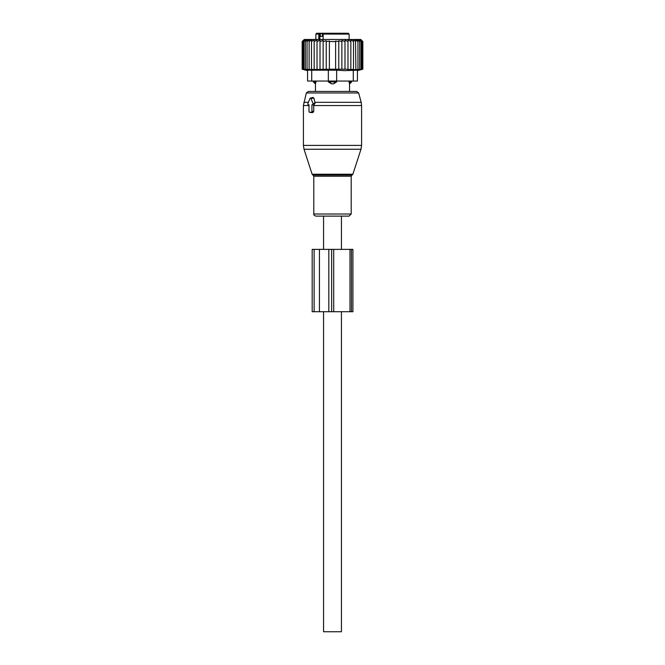 <?xml version="1.0" encoding="UTF-8"?>
<svg xmlns="http://www.w3.org/2000/svg" width="665" height="665" viewBox="0 0 665 665"><rect width="100%" height="100%" fill="white"/><g stroke="black" fill="none" stroke-linecap="round" stroke-linejoin="round"><path stroke-width="1" d="M308.419 104.738L308.992 104.738L308.992 111.388A0.831 0.59 -90 0 0 309.574 112.219L311.336 112.219A0.831 0.59 -90 0 0 311.927 111.388L313.747 111.388L313.747 105.12L315.094 103.266L313.938 98.179L312.966 97.439L310.356 98.104A0.831 0.59 -90 0 0 309.948 98.503L307.912 103.491A0.831 0.59 -90 0 0 308.419 104.738L308.992 104.879M310.356 98.104A0.831 0.59 -90 0 1 310.971 98.503L313.007 103.491A0.831 0.59 -90 0 1 312.492 104.738L311.927 104.738L311.927 111.388M337.172 216.125L315.908 216.125C314.237 215.526 313.539 214.82 313.797 214.014L351.203 214.014L349.092 216.125L337.172 216.125M306.332 92.975L358.668 92.975L356.656 91.438L308.344 91.438L306.332 92.975L303.406 105.544L303.406 145.402L361.594 145.402L360.987 149.251L304.013 149.251L303.406 145.402M341.436 249.375L341.436 216.125L349.092 216.125M310.788 112.518L312.824 112.593L313.747 111.388M311.927 104.738L313.747 105.12M341.436 311.719L341.436 631.75L323.564 631.75L323.564 311.719M341.436 216.125L323.564 216.125L323.564 249.375M315.975 81.047L315.493 83.815L315.975 81.878L313.257 81.878L315.459 83.956L315.459 91.438M328.344 81.878L331.444 83.815A3.325 2.311 -90 0 1 330.189 81.878L328.344 81.878L328.344 81.047L307.562 81.047L307.562 70.182L307.562 81.047M349.025 81.047L349.507 83.815A3.325 2.394 -90 0 0 350.812 81.878L349.025 81.878L349.507 83.815M350.846 69.684L350.846 69.21L350.846 69.684L353.497 69.21L353.406 69.692L362.841 69.21L357.438 70.656L357.438 81.047L336.656 81.047L336.656 81.878L333.556 83.815L331.444 83.815M335.833 33.25L330.904 33.25M348.294 33.25L324.478 33.25L323.157 34.081L349.125 34.081L348.294 33.25L341.353 33.25M322.4 36.367L322.4 33.25L316.706 33.25L325.343 33.25M339.657 33.25L338.011 33.25M319.275 33.25A0.831 0.59 -90 0 1 319.865 34.081L322.076 33.25M318.892 33.25L318.751 39.484M323.157 36.367L320.372 36.367L320.372 34.081M323.157 34.081L323.157 39.484M349.541 91.438L349.541 83.956L351.743 81.878L350.812 81.878L350.812 81.047M336.656 81.878L330.189 81.878L330.189 81.047M314.154 39.792L311.503 41.562L311.503 69.21L314.154 69.684L314.154 39.792L314.154 41.562L317.014 39.925L317.014 69.65L314.154 69.21M304.005 39.767L302.159 41.562L302.159 69.21L304.005 69.692L302.359 69.21L302.359 41.562L304.005 39.767M311.503 41.562L311.594 39.767L309.125 41.562L309.499 39.767L307.055 41.562L307.704 39.767L305.326 41.562L306.241 39.767L303.955 41.562L305.135 39.767L302.957 41.562L304.379 39.767L302.359 41.562M353.497 69.21L353.497 41.562L350.846 39.792L350.846 41.562L347.986 39.925L347.986 41.562L344.985 40.141L344.985 41.562L341.877 40.424L341.877 41.562L338.759 40.748L338.759 41.562L335.617 41.072L335.617 41.562L329.383 41.562L329.383 41.072L326.241 41.562L326.241 40.748L323.124 41.562L323.124 40.424L320.015 41.562L320.015 40.141L317.014 41.562M362.841 69.21L362.841 41.562L360.763 39.484L304.238 39.484L302.159 41.562M302.359 69.21L304.379 69.692L302.957 69.21L305.135 69.692L303.955 69.21L306.241 69.692L305.326 69.21L307.704 69.692L307.055 69.21L309.499 69.692L309.125 69.21L311.594 69.692L311.503 69.21M302.957 41.562L302.957 69.21M303.955 41.562L303.955 69.21M305.326 41.562L305.326 69.21M307.055 41.562L307.055 69.21M309.125 41.562L309.125 69.21M317.014 69.21L320.015 69.592L320.015 41.562M320.015 69.21L323.124 69.517L323.124 41.562M323.124 69.21L326.241 69.426L326.241 41.562M326.241 69.21L329.383 69.343L329.383 41.562M329.383 69.21L335.617 69.21L335.617 41.562M335.617 69.21L338.759 69.21L338.759 41.562M338.759 69.21L341.877 69.21L341.877 41.562M341.877 69.21L344.985 69.21L344.985 41.562M344.985 69.21L347.986 69.21L347.986 41.562M347.986 69.21L347.986 69.65L350.846 69.21L350.846 41.562M311.719 81.047L311.719 70.182L328.344 70.182L328.344 81.047L336.656 81.047L336.656 70.182L344.462 70.656L357.438 70.182L357.438 81.047M362.641 69.21L362.641 41.562L360.995 39.767L362.841 41.562M362.641 41.562L360.621 39.767L362.043 41.562L362.043 69.21M361.045 69.21L361.045 41.562L359.865 39.767L362.043 41.562M359.674 69.21L359.674 41.562L358.759 39.767L361.045 41.562M357.945 69.21L357.945 41.562L357.296 39.767L359.674 41.562M355.875 69.21L355.501 39.767L357.945 41.562M355.875 41.562L353.406 39.767L353.497 41.562M311.719 70.182L307.562 70.182M336.656 70.182L328.344 70.182M319.424 249.375L312.184 249.375L312.184 311.719L333.705 311.719L333.705 249.375L319.424 249.375L319.424 311.719M349.99 311.719L349.99 249.375L352.916 249.375L352.916 311.719L333.705 311.719M349.99 249.375L333.705 249.375M352.866 174.238L352.068 175.036L312.932 175.036L312.134 174.238L352.866 174.238L360.987 149.251M361.594 145.402L361.594 105.544L313.747 105.544M352.068 175.036L351.203 176.225L313.797 176.225L313.797 214.014M361.594 105.544L361.17 102.319L314.836 102.319M308.394 102.319L303.83 102.319M310.971 98.503L313.938 98.179M313.007 103.491L315.094 103.266M312.492 104.738L314.071 105.128M308.992 105.544L303.406 105.544M311.336 112.219L312.824 112.593M309.574 112.219L311.062 112.593M319.865 39.484L319.865 34.081L315.875 34.081L316.706 33.25M334.811 81.047L334.811 81.878A3.325 2.311 90 0 1 333.556 83.815M314.188 81.047L314.188 81.878A3.325 2.394 90 0 0 315.493 83.815M353.281 81.047L353.281 70.182M314.129 249.375L314.129 311.719M328.826 249.375L328.826 311.719M331.635 249.375L331.635 311.719M351.453 249.375L351.453 311.719M312.134 174.238L304.013 149.251M312.932 175.036L313.797 176.225M358.668 92.975L361.17 102.319M351.203 176.225L351.203 214.014M308.319 104.721L308.992 104.895M309.474 112.202L310.921 112.576M349.125 34.081L349.125 39.484M315.875 34.081L315.875 39.484M351.743 81.047L351.743 81.878M313.257 81.047L313.257 81.878M307.562 70.656L302.159 69.21"/></g></svg>
